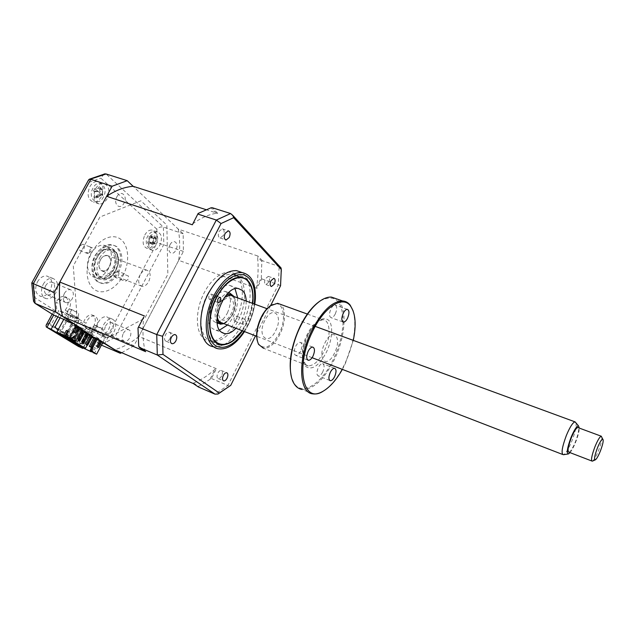 <?xml version="1.0" encoding="UTF-8"?>
<svg xmlns="http://www.w3.org/2000/svg" width="635" height="635" viewBox="0 0 635 635"><rect width="100%" height="100%" fill="white"/><g stroke="black" fill="none" stroke-linecap="round" stroke-linejoin="round"><path stroke-width="0.48" stroke-dasharray="3.17 2.38" d="M128.429 275.995L125.516 274.891L124.325 273.764L121.61 275.606C120.642 277.947 120.904 279.471 122.388 280.162L125.595 281.305L128.024 279.432L128.429 275.995M114.848 273.034L117.57 271.209C119.078 271.899 119.348 273.415 118.38 275.749L115.649 277.574C114.149 276.884 113.887 275.368 114.848 273.034M89.479 246.753L92.496 247.872L89.829 249.785L89.448 253.484L86.431 252.357L87.836 253.603L90.757 251.722C91.789 249.174 91.448 247.531 89.718 246.777L89.479 246.753M79.804 246.062L82.717 244.189C84.455 244.943 84.812 246.586 83.772 249.118L80.851 250.992C79.121 250.23 78.772 248.587 79.804 246.062M45.569 285.845C47.284 283.035 49.308 281.789 51.657 282.107C54.88 283.567 55.515 286.591 53.578 291.195C51.864 294.029 49.824 295.275 47.442 294.934C44.259 293.473 43.632 290.441 45.569 285.845M64.341 293.497C66.056 290.647 68.08 289.369 70.406 289.663C73.573 291.108 74.176 294.156 72.223 298.815C70.501 301.688 68.461 302.966 66.111 302.657C62.976 301.204 62.389 298.156 64.341 293.497M37.425 281.916C40.116 277.511 43.323 275.566 47.03 276.058C52.149 278.36 53.189 283.139 50.133 290.378C47.434 294.838 44.188 296.791 40.402 296.243C35.37 293.918 34.377 289.147 37.425 281.916M43.212 284.274C45.91 279.852 49.109 277.884 52.808 278.376C57.904 280.67 58.92 285.448 55.864 292.719C53.157 297.196 49.919 299.172 46.141 298.633C41.132 296.315 40.156 291.528 43.212 284.274M105.608 325.953C107.188 323.286 108.974 322.096 110.99 322.382C113.53 323.636 113.943 326.295 112.22 330.367C110.649 333.05 108.839 334.24 106.807 333.939C104.291 332.684 103.894 330.017 105.608 325.953M123.333 333.351C124.912 330.652 126.69 329.438 128.675 329.7C131.167 330.938 131.548 333.621 129.81 337.733C128.238 340.455 126.444 341.67 124.436 341.392C121.968 340.154 121.595 337.471 123.333 333.351M98.203 322.374C100.679 318.191 103.513 316.325 106.688 316.778C110.736 318.762 111.403 322.953 108.688 329.351C106.212 333.581 103.346 335.447 100.116 334.962C96.131 332.97 95.496 328.771 98.203 322.374M103.672 324.66C106.156 320.453 108.982 318.579 112.149 319.024C116.165 321 116.824 325.199 114.102 331.621C111.617 335.867 108.768 337.749 105.545 337.272C101.584 335.288 100.957 331.081 103.672 324.66M83.042 347.996L92.011 331.184L86.074 328.263L87.924 329.454L93.361 326.676L95.758 327.684L96.282 326.787C98.615 321.286 98.012 317.683 94.48 315.968C91.702 315.571 89.241 317.167 87.098 320.762L86.098 323.207L83.685 322.183L65.167 310.142L67.62 311.174L69.144 308.975C71.604 303.157 70.866 299.331 66.921 297.49C63.937 297.077 61.325 298.704 59.103 302.387L58.611 303.387L56.134 302.355L56.729 309.396L58.761 310.705L50.689 325.572L54.88 327.39M93.361 326.676L93.893 325.779C96.218 320.294 95.607 316.69 92.067 314.968C89.281 314.571 86.82 316.159 84.677 319.746L83.685 322.183M65.167 310.142L66.683 307.951C69.144 302.141 68.397 298.323 64.445 296.481C61.452 296.061 58.841 297.68 56.618 301.355L56.134 302.355M89.852 186.658C92.011 183.023 94.615 181.292 97.663 181.475C103.243 183.706 104.465 188.801 101.322 196.755C99.147 200.454 96.504 202.184 93.393 201.962C87.9 199.723 86.717 194.62 89.852 186.658M95.726 188.595C97.893 184.944 100.497 183.205 103.537 183.38C109.085 185.603 110.292 190.714 107.132 198.699C104.958 202.406 102.314 204.152 99.219 203.938C93.75 201.7 92.583 196.588 95.726 188.595M144.796 235.029C146.852 231.481 149.225 229.814 151.924 230.037C156.305 231.997 157.099 236.45 154.297 243.395C152.241 246.983 149.836 248.65 147.098 248.404C142.772 246.444 142.002 241.983 144.796 235.029M150.336 236.958C152.392 233.402 154.765 231.727 157.448 231.934C161.806 233.894 162.584 238.355 159.782 245.324C157.718 248.928 155.321 250.611 152.59 250.365C148.288 248.412 147.534 243.943 150.336 236.958M90.44 254.246C94.329 247.729 98.87 244.729 104.084 245.261C111.609 246.293 114.014 258.953 108.712 268.311C104.807 274.963 100.171 277.971 94.798 277.336C87.559 276.217 85.066 263.668 90.44 254.246M94.893 255.913C98.782 249.372 103.322 246.356 108.514 246.88C116.014 247.896 118.388 260.58 113.078 269.962C109.172 276.646 104.537 279.67 99.179 279.043C91.964 277.932 89.503 265.366 94.893 255.913M121.722 352.719L133.977 345.742L183.38 251.412L183.19 233.783L133.144 186.309L178.276 229.116L257.977 256.064L257.548 256.905C258.532 266.39 258.215 276.423 256.603 286.996L256.961 288.338L261.723 278.9L261.287 277.725L256.603 286.996M183.19 233.783L163.417 227.06C160.98 226.552 158.782 227.259 156.829 229.172L157.178 242.689L109.363 332.899L98.703 338.503L80.994 327.176L74.692 338.931C75.009 341.987 76.097 344.392 77.938 346.146L78.002 346.194M183.38 251.412L157.178 242.689M133.977 345.742L114.633 337.566L109.363 332.899M102.806 342.527L84.137 334.327C82.336 332.557 81.288 330.176 80.994 327.176M74.017 323.747L77.121 317.976L73.287 265.938L99.941 217.003L140.875 200.787L166.862 225.108L167.838 274.328L144.851 318.151L107.72 337.86L104.799 343.376M60.063 317.817L62.96 312.468L60.936 311.166L57.848 316.873M60.936 311.166L77.121 317.976M62.96 312.468L58.761 310.705M86.074 328.263L78.43 342.543L50.689 325.572M90.17 330.002L82.518 344.329L78.43 342.543M82.518 344.329L58.301 329.486M92.011 331.184L107.72 337.86M101.425 345.13L100.084 344.392C98.608 342.868 98.147 340.908 98.703 338.503M170.029 244.785C173.514 237.823 179.586 243.459 175.871 250.071C172.474 256.992 166.283 251.539 170.029 244.785M116.911 196.779C120.833 189.174 128.175 195.993 123.992 203.176C120.198 210.733 112.697 204.129 116.911 196.779M104.116 174.022L100.806 178.141L156.829 229.172M74.692 338.931L48.879 323.08L55.499 310.888L35.092 297.839L33.631 282.885L89.051 182.309L88.702 179.721M48.879 323.08L46.085 325.287M55.499 310.888L52.745 313.031L52.911 314.627M35.092 297.839L33.56 301.387M33.631 282.885L31.766 282.988M99.552 258.032C103.053 252.119 107.14 249.396 111.808 249.865C118.912 253.016 120.261 259.953 115.856 270.669C112.339 276.693 108.18 279.424 103.378 278.876C96.433 275.701 95.163 268.756 99.552 258.032M95.496 255.389C102.092 245.221 108.926 242.237 116.007 246.459C121.777 252.77 122.198 261.366 117.269 272.248C111.061 282.194 104.33 285.313 97.091 281.615C90.94 275.534 90.408 266.787 95.496 255.389M118.491 272.709C123.42 261.818 123.007 253.222 117.245 246.904C110.172 242.689 103.338 245.674 96.742 255.857C91.654 267.264 92.178 276.011 98.322 282.099C105.553 285.79 112.276 282.662 118.491 272.709M122.825 276.066C129.794 263.136 129.175 246.293 121.158 239.641C113.244 232.791 99.401 238.419 92.004 252.182C84.487 265.859 85.781 283.591 94.345 289.489C102.799 295.6 115.967 289.084 122.825 276.066M209.185 299.18C208.312 296.759 208.994 295.061 211.225 294.068L211.693 294.291C212.558 296.72 211.868 298.418 209.645 299.395L209.185 299.18M242.268 330.724C247.84 322.413 251.269 313.293 252.555 303.363M246.912 278.987L249.73 282.885C257.985 297.394 247.547 330.93 231.672 341.479C225.1 346.004 219.345 346.504 214.416 342.971C205.661 336.447 205.573 314.381 214.749 296.672C223.806 278.86 239.101 270.962 246.912 278.987M234.339 320.937C233.585 318.659 234.244 317.04 236.299 316.087L236.696 316.278C237.442 318.564 236.784 320.175 234.72 321.119L234.339 320.937M242.784 324.167C242.054 321.881 242.713 320.262 244.761 319.294L245.15 319.476C245.872 321.77 245.213 323.39 243.165 324.35L242.784 324.167M219.535 330.105L216.035 330.256L212.725 328.732C200.676 320.715 215.852 282.13 229.751 285.409L233.807 287.361L235.061 288.814M246.221 301.038C246.142 311.388 242.729 320.469 235.966 328.295M237.68 297.902C237.657 308.213 234.251 317.254 227.481 325.017M223.274 235.522L220.131 238.006C218.091 237.149 217.773 234.918 219.178 231.323L222.306 228.838C224.361 229.703 224.687 231.926 223.274 235.522M268.772 282.17L265.93 284.543C264.358 283.789 264.184 281.861 265.43 278.741L268.256 276.368C269.835 277.122 270.01 279.051 268.772 282.17M221.623 375.896C220.575 377.809 219.448 378.706 218.242 378.595C216.781 377.841 216.646 376.031 217.845 373.15C218.892 371.237 220.02 370.34 221.218 370.451C222.687 371.205 222.822 373.015 221.623 375.896M170.045 338.439C168.894 340.479 167.6 341.432 166.172 341.297C164.29 340.423 164.028 338.344 165.386 335.066C166.537 333.034 167.823 332.089 169.243 332.208C171.132 333.089 171.402 335.161 170.045 338.439M218.646 348.837L213.336 346.702C224.163 347.464 233.958 339.741 242.721 323.525C252.825 304.117 252.666 278.86 241.625 272.399M247.952 325.517C251.373 318.643 253.659 311.539 254.81 304.197C253.651 311.539 251.373 318.643 247.952 325.509L246.062 329.017L247.952 325.517M242.514 330.819L246.491 324.048C249.809 317.373 251.912 310.515 252.809 303.459M207.566 294.227C196.739 314.412 199.668 339.828 212.106 341.249C221.671 341.924 230.322 335.121 238.069 320.834C248.547 301.061 246.07 275.217 232.648 274.098C223.631 273.717 215.265 280.424 207.566 294.227M82.613 343.44L87.408 334.47L88.098 334.915M83.868 342.773L88.138 334.788L87.408 334.47M88.138 334.788L87.289 334.248L82.947 342.376M86.011 333.589L87.289 334.248M86.558 333.939L82.248 341.995M84.328 332.367L83.502 331.843L79.129 340.011M82.161 331.145L83.502 331.843M82.764 331.534L78.422 339.638M79.788 329.644L80.526 329.962L75.66 339.034L74.93 338.717L79.788 329.644L81.272 330.581M80.526 329.962L79.661 329.414L74.787 338.495L74.049 338.177L74.93 338.717M75.66 339.034L74.787 338.495M77.589 328.247L79.661 329.414M78.923 329.097L74.049 338.177M74.105 332.248L71.747 336.629L70.12 335.764L71.009 336.312L75.914 327.184L76.589 327.62M71.747 336.629L71.009 336.312M76.652 327.501L75.914 327.184M76.589 327.462L75.779 326.946L70.866 336.09M66.913 333.796L71.985 324.699L75.779 326.946M75.033 326.628L70.12 335.764M71.985 324.699L72.731 325.017L67.786 334.193L67.048 333.875M67.786 334.193L66.969 333.692M72.731 325.017L71.842 324.453L68.112 331.367M76.906 326.866L71.326 323.318L66.707 321.35L71.842 324.453M71.096 324.136L66.143 333.319M71.326 323.318L71.66 322.699L72.66 323.128L72.326 323.747L81.732 329.724M71.66 322.699L96.345 338.415L96.107 338.86M96.123 338.876L97.004 339.431L97.322 338.836L96.345 338.415M97.322 338.836L72.66 323.128M95.988 338.987L93.932 337.685M92.258 336.613L90.178 335.296M88.471 334.216L86.384 332.883M84.645 331.78L82.542 330.438M81.653 329.875L77.97 327.541M89.805 335.994L91.916 337.248M93.742 338.034L95.988 338.995M84.36 332.391L83.622 332.073L84.296 332.502M78.796 341.09L83.622 332.073M66.707 321.35L60.381 333.065L59.547 333.47M64.786 335.756L60.381 333.065M87.305 344.964L91.511 337.074M68.294 331.232L69.453 331.946L66.913 336.677M68.199 331.406L69.453 331.946M83.399 348.051L92.988 330.089L101.187 333.558L101.441 328.025L94.464 325.096L82.494 347.504M92.988 330.089L92.067 329.486L91.273 330.97L89.408 329.771L90.202 328.279L88.336 327.073L87.535 328.565L85.646 327.35L86.447 325.85L84.558 324.628L83.749 326.128L81.844 324.898L82.645 323.39L80.732 322.151L79.923 323.659L77.986 322.413L78.796 320.897L76.859 319.643L76.041 321.159L74.081 319.897L74.898 318.381L72.93 317.103L72.112 318.627L70.128 317.357L70.953 315.825L69.961 315.182L59.912 333.78M69.961 315.182L78.335 318.706L78.653 312.991L71.525 310.023L58.92 333.343M71.525 310.023L69.532 308.713L63.762 319.389M76.216 325.152L77.557 322.675L76.287 322.135L77.121 320.588L78.391 321.119L79.637 318.794L76.351 317.413L76.676 311.69L69.532 308.713M80.962 328.946L78.74 327.795L79.716 328.414L74.866 337.447L76.113 337.987L80.962 328.946L79.716 328.414M79.986 328.327L75.128 337.383L73.882 336.844L78.74 327.795M73.882 336.844L74.866 337.447M75.128 337.383L76.113 337.987M84.725 331.629L82.621 330.287L83.598 330.883L78.788 339.868M84.836 331.414L83.598 330.883M86.479 332.716L87.432 333.319L82.653 342.249M88.67 333.851L87.432 333.319M90.273 335.129L91.218 335.724L86.479 344.607M92.448 336.256L91.218 335.724M77.041 326.446L76.049 325.818L71.152 334.931L69.898 334.383L74.795 325.287L75.787 325.914L70.898 335.002L72.152 335.542L77.041 326.446L75.787 325.914M76.049 325.818L74.795 325.287M69.898 334.383L70.898 335.002M71.152 334.931L72.152 335.542M94.02 337.51L94.956 338.106L90.249 346.932M96.179 338.63L94.956 338.106M102.973 342.217L104.235 339.828L103.005 339.304L103.799 337.812L105.029 338.336L106.212 336.106L103.013 334.748L103.259 329.232L96.298 326.303L84.312 348.766M91.464 351.107L93.535 347.21L95.369 348.012L92.948 352.56M99.679 341.011L98.687 340.59L99.592 341.17M97.75 347.004L95.822 345.988L98.687 340.59M95.822 345.988L96.806 346.416M97.671 347.147L98.663 347.575M97.004 339.431L100.933 341.122L96.449 338.257M100.933 341.122L94.901 352.488L95.067 353.306M90.353 349.71L94.901 352.488M193.5 383L198.541 386.39L211.447 378.508L216.384 368.713L215.098 369.197C208.082 375.587 200.882 380.19 193.5 383L193.238 383.524M198.382 386.969L198.541 386.39M211.447 378.508L227.901 385.469L214.971 394.129M279.987 266.795L262.342 260.691L261.834 261.437L261.287 277.725M261.723 278.9L278.344 284.734L227.901 385.469L230.521 385.643M192.635 223.925C200.755 217.995 208.637 214.455 216.297 213.312L217.71 213.392L212.392 207.756M216.297 213.312L211.058 207.78M244.507 331.589L246.062 329.017M270.621 305.61L255.508 335.836M280.559 285.718L278.344 284.734L279.154 266.398L230.592 213.543M145.693 351.679L144.883 350.369C142.796 340.439 142.407 329.351 143.74 317.103M138.692 346.21L144.883 350.369M205.867 209.598L217.71 213.392M262.342 260.691L257.977 256.064M261.834 261.437L257.548 256.905M178.276 229.116C179.999 238.982 180.134 249.388 178.697 260.358L256.961 288.338M178.697 260.358L138.827 336.479L216.384 368.713M210.233 378.817L215.098 369.197M138.827 336.479C131.096 342.9 123.055 347.305 114.705 349.695M82.153 328.938L72.326 323.747M86.463 332.732L88.551 334.058M90.265 335.145L92.337 336.463M94.012 337.534L96.068 338.836M73.985 336.217L72.573 337.415M75.105 332.875L73.025 331.772L76.033 326.184L76.954 326.771M77.041 326.612L76.033 326.184M73.025 331.772L74.033 332.208M75.025 333.018L76.033 333.454M70.175 338.106L70.009 337.264L74.859 340.233L81.145 328.509M70.009 337.264L76.359 325.453M74.859 340.233L75.033 341.066M92.099 351.496L94.305 347.345L92.464 346.551L90.472 350.29M95.369 348.012L94.305 347.345M93.535 347.21L92.464 346.551M94.464 325.096L96.298 326.303M103.505 196.794C98.465 207.55 87.154 198.93 92.861 188.365C98.131 177.498 109.149 186.547 103.505 196.794M94.218 189.873L93.48 190.778L94.25 191.659L94.567 195.128L94.043 196.977L95.464 198.08L96.107 196.334L97.552 194.969L100.179 196.064L100.338 194.715L101.29 193.889L99.965 192.834L99.663 189.381L100.751 187.722L99.854 187.666L99.346 186.595L98.131 188.15L95.655 189.381L94.607 188.579L94.218 189.873M101.29 193.889L102.894 195.231L100.179 196.064M102.894 195.231L99.965 192.834M102.568 194.818L101.521 194.77L99.608 196.088L99.266 192.191L102.235 190.937L102.814 195.167L98.75 195.207M102.235 190.937L102.354 189.905L99.663 189.381M99.854 187.666L102.354 189.905L98.131 188.15M101.87 189.293L100.751 187.722M102.418 189.778L99.346 186.595M99.266 192.191L95.472 189.262M94.607 188.579L98.33 191.611L94.25 191.659M98.25 191.548L93.48 190.778M99.608 196.088L98.798 196.89L94.567 195.128M94.043 196.977L98.735 197.009L96.107 196.334M98.735 197.009L95.464 198.08M67.937 314.666L65.262 312.436L64.492 313.841L67.501 316.357L69.572 315.73L79.2 319.786L78.343 317.54L70.009 314.039L67.937 314.666M64.492 313.841L67.501 316.357M97.131 257.35L99.298 254.143C108.68 242.34 120.063 256.056 112.395 269.145C107.505 279.003 96.234 279.479 94.861 269.494C94.258 265.478 95.02 261.43 97.131 257.35M113.657 269.835C121.872 255.818 109.712 241.102 99.639 253.754L97.314 257.191C95.044 261.572 94.234 265.914 94.877 270.224C96.361 280.932 108.426 280.392 113.657 269.835M140.168 274.804C137.724 280.789 138.343 284.623 142.018 286.306C144.542 286.544 146.764 284.996 148.693 281.638C151.138 275.661 150.503 271.828 146.788 270.153C144.296 269.931 142.089 271.486 140.168 274.804M100.378 259.858C97.988 265.684 98.695 269.462 102.505 271.185C105.108 271.478 107.371 269.994 109.284 266.74C111.673 260.914 110.942 257.143 107.085 255.421C104.521 255.151 102.283 256.635 100.378 259.858M223.456 323.461L227.012 321.77L232.632 314.69C235.704 308.11 236.299 302.435 234.41 297.672L233.64 296.41M225.719 295.791L219.527 303.228C216.813 308.88 216.011 314.039 217.106 318.699M217.162 322.255C214.082 317.381 214.424 310.793 218.178 302.474C221.083 297.093 224.385 293.981 228.108 293.148M234.156 296.608C236.149 301.704 235.514 307.761 232.235 314.769L226.219 322.342L223.98 323.659M227.433 312.952C232.108 301.434 231.299 294.227 224.996 291.322C220.75 291.108 216.845 294.211 213.273 300.641C208.605 312.19 209.352 319.413 215.519 322.326C219.885 322.604 223.853 319.484 227.433 312.952M220.972 304.483C227.767 290.655 238.323 300.442 231.259 313.492C224.798 327.128 213.773 318.04 220.972 304.483M235.68 320.119C227.457 336.574 212.9 345.686 204.145 338.86C195.255 332.295 195.032 310.317 204.192 292.743C213.225 275.066 228.624 267.287 236.561 275.328C244.65 283.115 244.03 303.76 235.68 320.119M149.574 233.744C156.305 226.528 161.258 239.792 154.448 246.372C147.852 253.706 142.597 240.498 149.574 233.744M152.543 243.403L153.472 243.062L152.765 241.61L153.559 238.363L154.876 237.268L154.17 236.688L154.241 235.601L151.186 236.903L150.416 235.133L149.011 236.569L149.185 237.847L147.606 242.411L148.257 244.078L149.947 242.395L152.082 244.499L152.543 243.403M154.559 237.157L156.543 238.506L154.241 235.601M147.606 242.411L152.011 243.181L148.392 241.117M151.932 243.261L148.257 244.078M152.924 242.689L153.813 239.022L154.345 239.49L156.202 239.3L155.321 242.959L153.805 242.34L152.011 243.181L149.106 242.943M155.321 242.959L155.257 243.538L151.249 243.181M152.082 244.499L155.297 243.634L152.765 241.61M155.297 243.634L153.472 243.062M156.202 239.3L156.464 238.585L153.559 238.363M156.464 238.585L152.852 236.537M153.813 239.022L150.717 236.284M149.011 236.569L153.178 238.109L150.416 235.133M153.178 238.109L149.185 237.847M85.519 325.533L84.788 326.906L87.749 329.367L89.765 328.771L99.211 332.78L98.354 330.589L90.178 327.128L88.154 327.724L85.519 325.533M601.964 437.634C601.861 440.626 600.702 444.968 598.495 450.667C596.13 456.422 594.154 459.891 592.55 461.066M568.952 452.223C570.651 451.533 572.786 448.104 575.358 441.936C578.144 434.57 579.12 429.831 578.263 427.712M570.047 452.644C571.833 450.445 573.699 446.976 575.628 442.222C577.929 436.348 579.168 431.641 579.358 428.117M576.064 423.013C576.477 426.728 575.08 432.737 571.873 441.047C568.555 449.024 565.737 453.573 563.428 454.692M217.249 316.833C216.741 313.15 217.384 309.174 219.178 304.919L224.599 297.283M231.981 295.807C235.704 299.172 236.029 304.919 232.974 313.047C229.775 319.715 226.044 322.977 221.782 322.81M100.084 260.707C104.164 251.087 114.014 256.707 109.569 265.906C105.648 275.399 95.615 270.129 100.084 260.707M322.747 371.904C321.334 374.634 319.881 375.999 318.405 375.976C316.476 374.999 316.428 372.237 318.254 367.713C319.667 364.982 321.112 363.633 322.572 363.641C324.517 364.625 324.572 367.379 322.747 371.904M342.344 369.38L345.242 363.799L353.29 340.384M353.203 311.071C356.886 325.739 354.1 343.313 344.853 363.799C338.272 377.238 330.827 386.493 322.509 391.565M312.88 393.867L302.038 389.461C313.317 389.612 324.056 379.714 334.256 359.743C346.012 336.018 347.647 305.951 336.598 298.871M320.207 300.919C335.042 293.545 342.67 300.569 343.098 321.993M343.09 322.04C342.606 334.193 339.368 346.607 333.391 359.267C321.977 383.802 301.919 396.875 293.822 382.77L291.505 377.269M307.332 314.063L322.905 319.699L319.508 320.778C318.167 321.381 313.642 324.334 308.348 334.423C303.808 344.384 302.22 353.052 303.601 360.434C305.665 364.982 307.205 366.776 308.229 365.8C300.871 365.379 300.157 348.29 307.276 334.28C312.356 324.604 317.563 319.738 322.905 319.699C330.637 320.016 331.129 337.288 324.183 351.06C319.087 360.934 313.769 365.847 308.229 365.8L263.525 348.282C269.383 348.512 274.852 343.837 279.932 334.256C285.861 322.644 286.123 307.816 280.21 304.244M270.399 305.768C282.408 296.958 288.012 316.873 279.059 333.772C271.177 347.289 264.263 350.552 258.342 343.551L257.294 340.82M300.593 351.226C299.109 354.052 297.561 355.449 295.942 355.441C293.711 354.378 293.584 351.401 295.545 346.519C297.029 343.71 298.569 342.313 300.164 342.321C302.419 343.384 302.554 346.353 300.593 351.226M335.328 313.857C334.01 316.413 332.637 317.698 331.224 317.73C329.081 316.706 328.978 313.753 330.906 308.872C332.224 306.332 333.581 305.046 334.986 305.014C337.145 306.038 337.256 308.983 335.328 313.857M264.811 320.564C256.564 336.494 268.28 346.583 275.693 330.652C283.742 315.412 272.645 304.356 264.811 320.564M324.85 343.083C332.796 326.231 342.646 337.082 334.55 352.933C327.025 369.475 316.548 359.68 324.85 343.083M78.732 346.631L85.019 334.883L100.901 344.9L114.633 337.566L163.798 244.538L163.417 227.06L106.077 173.966M89.051 182.309L100.806 178.141M115.514 270.891C125.96 252.913 107.434 237.514 97.377 256.842C86.685 275.828 106.196 289.87 115.514 270.891M243.959 331.375L247.602 325.025C250.984 318.238 253.206 311.221 254.262 303.99M308.205 334.193C301.911 346.916 301.046 362.379 306.149 366.792C312.491 370.324 319.238 365.49 326.382 352.29C332.272 340.217 333.478 325.414 328.763 320.342C322.715 315.936 315.857 320.556 308.205 334.193M124.325 273.764L117.57 271.209M89.718 246.777L82.717 244.189M70.406 289.663L51.657 282.107M52.808 278.376L47.03 276.058M128.675 329.7L110.99 322.382M112.149 319.024L106.688 316.778M92.067 314.968L94.48 315.968M64.445 296.481L66.921 297.49M103.537 183.38L97.663 181.475M157.448 231.934L151.924 230.037M108.514 246.88L104.084 245.261M99.179 279.043L94.798 277.336M152.59 250.365L147.098 248.404M99.219 203.938L93.393 201.962M105.545 337.272L100.116 334.962M124.436 341.392L106.807 333.939M46.141 298.633L40.402 296.243M66.111 302.657L47.442 294.934M84.137 334.327L100.084 344.392M46.284 326.977L77.938 346.146M52.745 313.031L52.141 314.142M34.306 302.887L35.092 303.387M87.836 253.603L80.851 250.992M122.388 280.162L115.649 277.574M103.378 278.876C107.482 279.448 111.435 276.677 115.237 270.558C120.372 261.668 117.507 249.96 111.808 249.865M220.012 297.331L211.225 294.068M250.134 284.393L249.73 282.885M232.767 340.725L231.672 341.479M244.761 319.294L236.299 316.087M229.751 285.409L238.435 288.544M216.035 330.256L221.988 332.597M243.165 324.35L234.72 321.119M218.075 302.554L209.645 299.395M220.131 238.006L225.409 239.776M265.93 284.543L271.01 286.337M218.242 378.595L223.322 380.73M166.172 341.297L171.458 343.479M212.106 341.249L220.639 344.662M232.648 274.098L241.356 277.177M169.243 332.208L175.141 334.597M221.218 370.451L226.703 372.729M268.256 276.368L273.796 278.297M222.306 228.838L228.282 230.807M95.655 189.381L98.735 191.889M97.552 194.969L101.521 194.77M102.505 271.185L142.018 286.306M107.085 255.421L146.788 270.153M94.861 269.494L94.877 270.224M234.41 297.672L234.148 296.601M224.996 291.322L228.632 292.656M215.519 322.326L217.233 322.985M218.511 323.485L220.353 324.191M227.012 321.77L226.219 322.342M149.947 242.395L153.805 242.34M153.202 243.062L153.702 243.054M151.186 236.903L154.345 239.49M315.214 326.39L267.033 308.689M563.285 454.716L562.547 454.43M312.087 357.695L256.651 336.28M592.272 461.169L591.78 460.986M329.803 380.484L318.405 375.976M307.753 360.029L295.942 355.441M342.829 321.897L331.224 317.73M347.297 309.332L334.986 305.014M312.714 347.083L300.164 342.321M258.342 343.551L258.556 344.376M293.822 382.77L294.076 383.667M334.558 368.284L322.572 363.641"/><path stroke-width="0.95" d="M69.517 337.614L65.746 335.971L75.533 341.289L69.517 337.614L76.216 325.152L62.659 316.508C59.682 306.205 58.737 294.727 59.825 282.059L106.632 196.294C115.61 190.325 124.444 186.992 133.144 186.309L127.214 180.681L106.077 173.966L104.116 174.022M127.214 180.681L112.117 186.238L54.118 292.521L55.801 312.142L35.1 303.387L53.642 315.087L57.848 316.873L51.149 329.224L82.812 348.424L78.002 346.194M82.812 348.424L83.042 347.996M51.149 329.224L46.958 327.398L78.732 346.631M112.117 186.238L90.845 179.324L33.203 283.948L35.1 303.387L53.642 315.087L46.958 327.398L46.284 326.977L46.085 325.287L52.141 314.142M54.118 292.521L31.766 282.988L88.702 179.721L106.077 173.966M55.801 312.142L74.017 323.747L57.848 316.873M58.301 329.486L54.88 327.39L60.063 317.817M101.425 345.13L120.364 353.298L102.806 342.527M120.364 353.298L121.722 352.719M33.56 301.387L35.1 303.387M217.964 302.474C217.114 300.045 217.797 298.331 220.012 297.331L220.48 297.545C221.313 299.982 220.631 301.688 218.416 302.681L217.964 302.474M252.555 303.363C253.421 295.672 252.611 289.354 250.134 284.393L247.428 280.662C239.927 272.979 225.274 280.606 216.598 297.696C207.796 314.682 207.851 335.844 216.225 342.138C220.94 345.535 226.457 345.067 232.767 340.725L242.268 330.724M235.966 328.295C232.045 332.343 228.251 334.121 224.592 333.613L221.321 332.105C209.415 324.12 224.671 285.329 238.435 288.544L242.443 290.481C244.745 292.767 246.007 296.283 246.221 301.038M235.061 288.814L237.68 297.902M227.481 325.017L219.535 330.105M225.163 233.299C223.75 236.911 224.052 239.141 226.084 239.998L229.219 237.498C230.632 233.894 230.322 231.664 228.282 230.807L225.163 233.299M270.978 280.686C269.732 283.813 269.891 285.75 271.462 286.496L274.288 284.107C275.534 280.98 275.368 279.043 273.796 278.297L270.978 280.686M223.345 375.444C222.147 378.333 222.266 380.151 223.718 380.905C224.917 381.008 226.044 380.103 227.092 378.182C228.29 375.293 228.163 373.475 226.703 372.729C225.512 372.626 224.393 373.531 223.345 375.444M171.299 337.471C169.934 340.765 170.188 342.844 172.053 343.718C173.474 343.845 174.76 342.884 175.911 340.844C177.276 337.55 177.022 335.47 175.141 334.597C173.728 334.478 172.45 335.439 171.299 337.471M241.625 272.399L236.625 270.645C226.497 270.256 217.075 277.86 208.367 293.457C196.096 316.357 199.382 345.091 213.336 346.702M255.381 298.91L254.81 304.189L255.381 298.91C255.945 283.448 251.5 274.661 242.062 272.558C231.989 272.193 222.591 279.844 213.876 295.505C201.589 318.492 204.764 347.281 218.646 348.837C227.592 349.766 236.212 344.019 244.507 331.589M252.809 303.459C254.175 288.155 250.357 279.392 241.356 277.177C232.418 276.844 224.091 283.615 216.384 297.505C205.534 317.817 208.312 343.305 220.639 344.662C228.084 345.488 235.371 340.868 242.514 330.819M82.486 343.233L83.344 343.757L82.486 343.233L82.947 342.376M83.868 342.773L83.344 343.757M82.248 341.995L81.756 342.916M78.661 340.884L79.526 341.416L78.661 340.884L79.129 340.011M84.328 332.367L79.526 341.416M78.422 339.638L77.93 340.558M76.589 327.462L74.105 332.248M66.969 333.692L66.35 333.407M66.334 333.438L66.913 333.796M66.889 333.645L68.112 331.367M93.932 337.685L92.258 336.613M90.178 335.296L88.471 334.216M86.384 332.883L84.645 331.78M82.542 330.438L81.653 329.875M77.97 327.541L76.906 326.866M91.916 337.248L93.742 338.034M76.589 327.62L77.589 328.247M81.272 330.581L82.161 331.145M84.296 332.502L86.011 333.589M88.098 334.915L89.805 335.994M90.472 350.29L90.043 351.099L84.685 348.75L85.487 348.369L64.786 335.756M85.487 348.369L87.305 344.964M84.685 348.75L59.547 333.47L65.032 335.859L63.865 335.145L66.413 330.414L68.294 331.232L65.746 335.971M66.413 330.414L68.199 331.406M65.032 335.859L67.58 331.137M82.494 347.504L56.88 332.105L63.762 319.389M63.865 335.145L56.88 332.105M83.876 330.795L79.057 339.804L77.811 339.265L82.629 330.271L83.876 330.795L84.836 331.414L80.026 340.4L77.811 339.265M79.057 339.804L80.026 340.4M87.717 333.24L82.931 342.194L81.693 341.654L86.479 332.716L87.717 333.24L88.67 333.851L83.891 342.789L81.693 341.654M82.931 342.194L83.891 342.789M91.504 335.653L86.757 344.559L85.527 344.019L90.273 335.129L91.504 335.653L92.448 336.256L87.709 345.138L85.527 344.019M86.757 344.559L87.709 345.138M95.25 338.042L90.543 346.885L89.313 346.353L94.02 337.51L95.25 338.042L96.179 338.63L91.48 347.464L89.313 346.353M90.543 346.885L91.48 347.464M90.527 350.528L95.067 353.306L92.948 352.56L96.631 354.179L102.973 342.217L97.441 338.685L91.019 350.75L90.353 349.71L96.449 338.257L97.441 338.685M82.431 347.631L91.115 351.758L91.464 351.107M99.592 341.17L101.521 342.186L98.663 347.575L96.806 346.416L99.679 341.011L101.521 342.186M91.019 350.75L96.631 354.179M100.528 341.765L97.75 347.004M143.74 317.103L138.001 328.033L143.74 317.103M102.973 342.217L114.705 349.695L193.238 383.524L198.382 386.969L214.971 394.129L157.297 355.021L162.981 354.394L162.552 336.272L221.059 223.536L233.648 217.702L281.289 269.478L280.551 285.758L270.621 305.61C267.192 308.15 264.152 312.007 261.517 317.175C256.508 328.176 255.516 337.248 258.556 344.376L263.525 348.282M197.953 214.098L216.321 220.059L230.592 213.543L212.392 207.756L211.058 207.78L198.136 213.447L192.349 224.782L198.136 213.447M255.508 335.836L230.735 385.358L219.289 393.049L162.981 354.394M138.628 327.144L156.742 334.566L162.552 336.272M138.001 328.033L138.692 346.21L139.398 347.464L157.297 355.021L156.742 334.566L216.321 220.059L221.059 223.536M230.592 213.543L232.926 215.503L233.648 217.702M281.289 269.478L281.043 267.946L279.987 266.795M230.735 385.358L218.154 393.946M219.289 393.049L218.019 394.017L214.971 394.129M139.398 347.464L145.693 351.679L62.659 316.508M59.825 282.059L144.478 316M106.632 196.294L192.349 224.782M133.144 186.309L205.867 209.598M75.533 341.289L82.153 328.938L76.216 325.152M81.732 329.724L82.621 330.287M84.725 331.629L86.463 332.732M88.551 334.058L90.265 335.145M92.337 336.463L94.012 337.534M73.731 338.122L73.985 336.217M74.287 335.963L73.977 338.272L72.573 337.415L74.287 335.963M74.033 332.208L77.041 326.612L79.026 327.882L76.033 333.454L74.033 332.208M76.954 326.771L78.018 327.446L75.105 332.875M78.018 327.446L79.026 327.882M91.877 351.909L92.099 351.496M90.043 351.099L91.115 351.758M233.64 296.41C231.632 294.005 228.997 293.799 225.719 295.791M228.108 293.148L229.87 293.108L234.156 296.608M217.106 318.699C218.257 322.35 220.369 323.937 223.456 323.461M223.98 323.659L220.353 324.191L217.162 322.255M600.345 451.144C603.059 443.865 603.829 439.841 602.663 439.063C601.393 439.595 599.662 442.516 597.464 447.826C594.67 455.366 593.923 459.391 595.225 459.899C596.527 459.184 598.233 456.263 600.345 451.144M592.55 461.066L592.272 461.169C590.78 460.407 591.685 455.573 594.987 446.659C597.575 440.42 599.638 436.928 601.186 436.189L601.964 437.634M578.263 427.712L577.691 427.498C576.016 428.18 573.897 431.602 571.317 437.761C568.063 446.564 567.277 451.39 568.952 452.223L591.78 460.986M579.358 428.117L578.398 425.744C576.509 426.339 574.048 430.244 571.024 437.459C567.245 447.723 566.38 453.223 568.428 453.938L570.047 452.644M568.23 453.969L563.285 454.716C561.015 453.596 562.038 447.167 566.364 435.443C569.801 427.252 572.643 422.712 574.897 421.815L576.064 423.013M224.599 297.283L230.251 295.172L231.981 295.807M256.651 336.28L221.782 322.81C219.377 322.318 217.861 320.326 217.249 316.833M334.653 376.571C333.24 379.333 331.803 380.706 330.351 380.698C328.462 379.738 328.438 376.968 330.279 372.404C331.692 369.657 333.121 368.284 334.558 368.284C336.463 369.252 336.494 372.015 334.653 376.571M353.29 340.384C356.457 324.826 355.544 313.396 350.552 306.094C342.987 295.188 324.596 306.356 312.865 330.906C294.719 366.53 303.006 404.693 323.247 391.144C330.073 387.072 336.447 379.817 342.344 369.38M323.247 391.144L322.509 391.565C319.048 393.525 315.841 394.295 312.88 393.867C298.744 393.065 297.466 358.878 311.912 330.367C322.072 311.031 332.303 301.228 342.606 300.958C345.67 301.188 348.21 302.601 350.234 305.205L353.203 311.071M336.598 298.871L331.462 297.093C328.081 296.863 324.382 298.109 320.365 300.815C313.087 305.927 306.483 314.373 300.545 326.152C289.973 347.194 287.274 373.301 294.076 383.667C296.14 387.009 298.799 388.938 302.038 389.461M291.505 377.269C288.219 362.982 291.108 345.956 300.172 326.199C306.006 314.619 312.507 306.308 319.675 301.276L320.207 300.919M280.21 304.244L277.574 303.292L270.399 305.768M257.294 340.82C255.762 333.883 257.072 326.025 261.207 317.23C263.755 312.222 266.7 308.491 270.026 306.03M313.055 356.021C311.571 358.87 310.031 360.291 308.443 360.291C306.26 359.243 306.157 356.267 308.134 351.345C309.61 348.512 311.142 347.091 312.714 347.083C314.92 348.131 315.031 351.115 313.055 356.021M347.551 318.206C346.234 320.786 344.876 322.088 343.479 322.128C341.384 321.119 341.305 318.159 343.249 313.245C344.567 310.682 345.916 309.38 347.297 309.332C349.409 310.34 349.496 313.301 347.551 318.206M254.262 303.99C256.016 287.901 252.389 278.138 243.395 274.709C233.466 273.399 224.036 280.63 215.106 296.378C206.137 313.722 205.422 335.359 213.098 343.519C220.686 351.877 234.482 345.972 243.959 331.375M105.061 173.831L89.329 179.213M33.552 301.387L31.758 283.083M221.988 332.597L224.592 333.613M225.409 239.776L226.084 239.998M271.01 286.337L271.462 286.496M223.322 380.73L223.718 380.905M171.458 343.479L172.053 343.718M236.625 270.645L242.062 272.558M232.926 215.503L281.043 267.946M281.289 269.454L281.313 271.312M228.632 292.656L229.87 293.108M217.233 322.985L218.511 323.485M602.663 439.063L601.25 436.174M601.186 436.189L577.691 427.498M578.398 425.744L575.032 421.807M574.897 421.815L315.214 326.39M267.033 308.689L230.251 295.172M562.547 454.43L312.087 357.695M595.225 459.899L592.344 461.153M330.351 380.698L329.803 380.484M350.552 306.094L350.234 305.205M331.462 297.093L342.606 300.958M319.675 301.276L320.365 300.815M277.574 303.292L307.332 314.063M308.443 360.291L307.753 360.029M343.479 322.128L342.829 321.897"/></g></svg>
